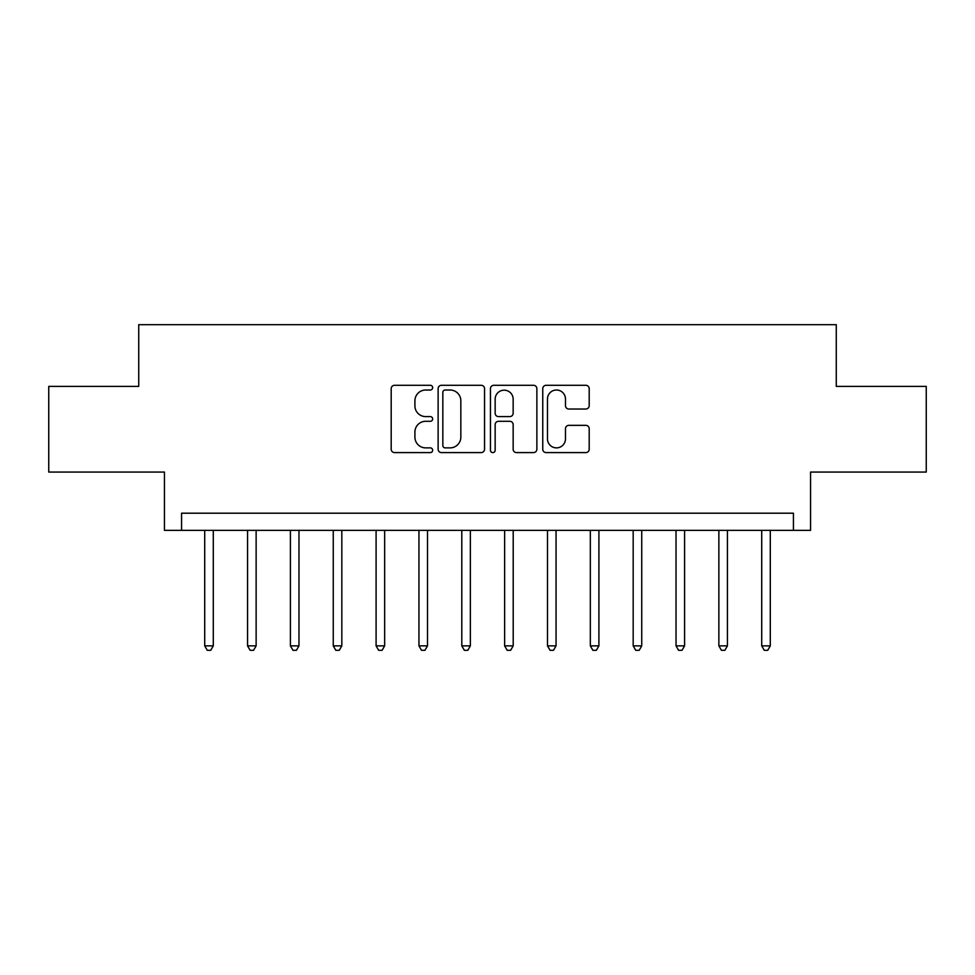 <?xml version="1.0" encoding="UTF-8"?>
<svg xmlns="http://www.w3.org/2000/svg" width="975" height="975" viewBox="0 0 975 975"><rect width="100%" height="100%" fill="white"/><g stroke="black" fill="none" stroke-linecap="round" stroke-linejoin="round"><path stroke-width="1.46" d="M432.656 387.66A2.352 2.352 0 0 0 430.304 385.296L394.558 385.296A3.364 3.364 0 0 0 391.194 388.659L391.194 449.231A3.364 3.364 0 0 0 394.558 452.595L430.304 452.595A2.352 2.352 0 0 0 432.656 450.231A2.352 2.352 0 0 0 430.304 447.878L425.673 447.878A10.762 10.762 0 0 1 414.911 437.117L414.911 432.071A10.762 10.762 0 0 1 425.673 421.298L430.304 421.298A2.352 2.352 0 0 0 432.656 418.945A2.352 2.352 0 0 0 430.304 416.593L425.673 416.593A10.762 10.762 0 0 1 414.911 405.819L414.911 400.774A10.762 10.762 0 0 1 425.673 390.012L430.304 390.012A2.352 2.352 0 0 0 432.656 387.66M585.829 409.025A3.364 3.364 0 0 0 589.192 405.661L589.192 388.659A3.364 3.364 0 0 0 585.829 385.296L546.122 385.296A3.364 3.364 0 0 0 542.758 388.659L542.758 449.231A3.364 3.364 0 0 0 546.122 452.595L585.829 452.595A3.364 3.364 0 0 0 589.192 449.231L589.192 428.707A3.364 3.364 0 0 0 585.829 425.344L568.839 425.344A3.364 3.364 0 0 0 565.476 428.707L565.476 438.884A8.994 8.994 0 0 1 556.469 447.878A8.994 8.994 0 0 1 547.475 438.884L547.475 399.007A8.994 8.994 0 0 1 556.469 390.012A8.994 8.994 0 0 1 565.476 399.007L565.476 405.661A3.364 3.364 0 0 0 568.839 409.025L585.829 409.025M793.431 530.351L810.566 530.351L810.566 472.071L926.25 472.071L926.25 386.38L836.27 386.38L836.27 324.687L138.73 324.687L138.73 386.38L48.75 386.38L48.75 472.071L164.434 472.071L164.434 530.351L793.431 530.351L793.431 513.203L181.569 513.203L181.569 530.351M484.551 388.659A3.364 3.364 0 0 0 481.187 385.296L441.492 385.296A3.364 3.364 0 0 0 438.128 388.659L438.128 449.231A3.364 3.364 0 0 0 441.492 452.595L481.187 452.595A3.364 3.364 0 0 0 484.551 449.231L484.551 388.659M493.813 385.296L533.508 385.296A3.364 3.364 0 0 1 536.872 388.659L536.872 449.231A3.364 3.364 0 0 1 533.508 452.595L516.518 452.595A3.364 3.364 0 0 1 513.155 449.231L513.155 424.661A3.364 3.364 0 0 0 509.791 421.298L498.518 421.298A3.364 3.364 0 0 0 495.154 424.661L495.154 450.231A2.352 2.352 0 0 1 492.802 452.595A2.352 2.352 0 0 1 490.449 450.231L490.449 388.659A3.364 3.364 0 0 1 493.813 385.296M445.185 390.012A2.352 2.352 0 0 0 442.833 392.364L442.833 445.526A2.352 2.352 0 0 0 445.185 447.878L450.072 447.878A10.762 10.762 0 0 0 460.834 437.117L460.834 400.774A10.762 10.762 0 0 0 450.072 390.012L445.185 390.012M513.155 399.177A8.994 8.994 0 0 0 504.16 390.183A8.994 8.994 0 0 0 495.154 399.177L495.154 413.229A3.364 3.364 0 0 0 498.518 416.593L509.791 416.593A3.364 3.364 0 0 0 513.155 413.229L513.155 399.177M204.713 530.351L204.713 645.864L213.281 645.864L213.281 530.351M213.281 645.864L210.71 650.313L207.285 650.313L204.713 645.864M247.553 530.351L247.553 645.864L256.132 645.864L256.132 530.351M256.132 645.864L253.561 650.313L250.124 650.313L247.553 645.864M290.404 530.351L290.404 645.864L298.972 645.864L298.972 530.351M298.972 645.864L296.4 650.313L292.975 650.313L290.404 645.864M333.255 530.351L333.255 645.864L341.823 645.864L341.823 530.351M341.823 645.864L339.251 650.313L335.827 650.313L333.255 645.864M376.094 530.351L376.094 645.864L384.662 645.864L384.662 530.351M384.662 645.864L382.102 650.313L378.666 650.313L376.094 645.864M418.945 530.351L418.945 645.864L427.513 645.864L427.513 530.351M427.513 645.864L424.942 650.313L421.517 650.313L418.945 645.864M461.797 530.351L461.797 645.864L470.364 645.864L470.364 530.351M470.364 645.864L467.793 650.313L464.368 650.313L461.797 645.864M504.636 530.351L504.636 645.864L513.203 645.864L513.203 530.351M513.203 645.864L510.632 650.313L507.207 650.313L504.636 645.864M547.487 530.351L547.487 645.864L556.055 645.864L556.055 530.351M556.055 645.864L553.483 650.313L550.058 650.313L547.487 645.864M590.326 530.351L590.326 645.864L598.906 645.864L598.906 530.351M598.906 645.864L596.334 650.313L592.898 650.313L590.326 645.864M633.177 530.351L633.177 645.864L641.745 645.864L641.745 530.351M641.745 645.864L639.173 650.313L635.749 650.313L633.177 645.864M676.028 530.351L676.028 645.864L684.596 645.864L684.596 530.351M684.596 645.864L682.025 650.313L678.6 650.313L676.028 645.864M718.868 530.351L718.868 645.864L727.435 645.864L727.435 530.351M727.435 645.864L724.876 650.313L721.439 650.313L718.868 645.864M761.719 530.351L761.719 645.864L770.287 645.864L770.287 530.351M770.287 645.864L767.715 650.313L764.29 650.313L761.719 645.864"/></g></svg>
